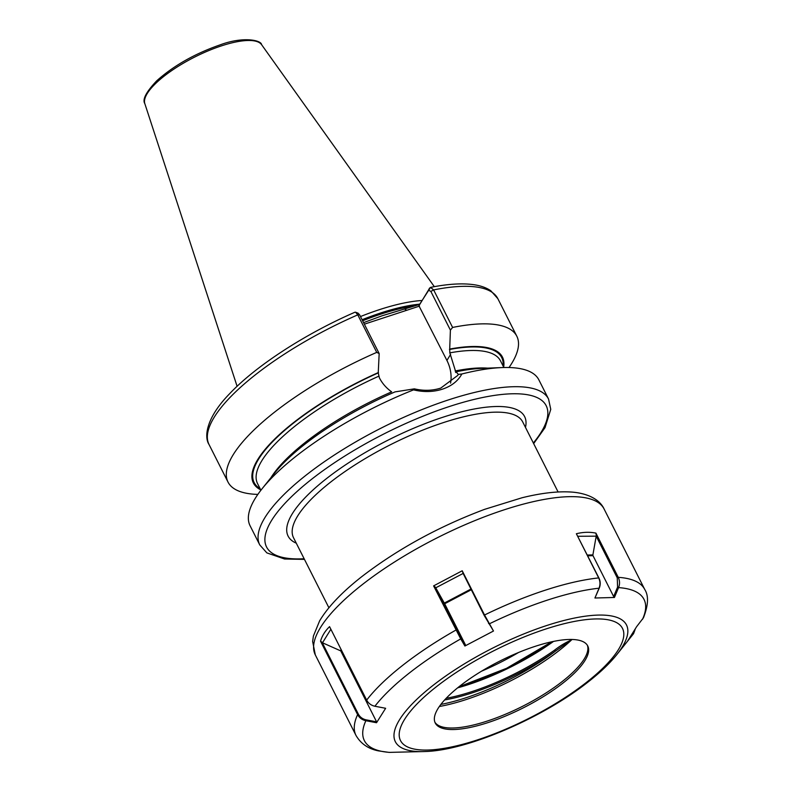 <?xml version="1.0" encoding="UTF-8"?>
<svg xmlns="http://www.w3.org/2000/svg" width="792" height="792" viewBox="0 0 792 792"><rect width="100%" height="100%" fill="white"/><g stroke="black" fill="none" stroke-linecap="round" stroke-linejoin="round"><path stroke-width="1.19" d="M458.33 374.398L461.855 373.982C457.994 381.031 451.559 386.08 442.55 389.129C433.432 392.06 423.76 392.307 413.543 389.872A161.776 49.54 153.2 0 0 262.112 488.713L274.794 472.864A139.531 42.728 153.2 0 1 395.06 391.882L414.345 388.852C423.71 391 432.511 390.743 440.758 388.09L457.727 375.428L458.33 374.398L456.093 371.814L455.578 372.488M379.17 353.539L376.735 352.381L357.776 314.86L355.588 312.226L358.172 313.216L359.627 314.85L379.17 353.539L378.239 372.903L379.378 377.804C382.229 383.397 386.328 388.08 391.664 391.862A136.095 41.679 153.2 0 0 271.003 477.596M363.568 322.641L382.229 315.731L419.572 304.445L430.521 287.387L433.64 289.912L452.598 327.442L450.4 330.115L430.858 291.436L428.462 290.129L418.918 305.781L446.916 360.439A41.342 35.284 -148.6 0 1 450.579 383.12M421.978 300.495A114.513 35.066 153.2 0 0 379.031 309.781A114.513 35.066 153.2 0 0 360.489 316.553M262.112 488.713A161.776 49.54 153.2 0 0 250.064 525.72L259.766 544.926L266.855 552.885L284.585 559.013L304.465 559.38M355.588 312.226L354.994 312.206C305.296 333.808 256.093 365.696 229.769 393.565C205.752 418.077 204.059 437.174 209.058 444.56L228.017 482.08A161.776 49.54 153.2 0 0 257.845 494.406M376.735 352.381A161.776 49.54 153.2 0 0 228.017 482.08M378.487 372.497A139.531 42.728 153.2 0 0 260.697 489.832M533.669 443.609L545.005 427.67L550.757 409.335L548.549 399.039L538.857 379.843A161.776 49.54 153.2 0 0 501.92 367.577L481.635 368.379A139.531 42.728 153.2 0 0 456.093 371.814M501.92 367.577A161.776 49.54 153.2 0 0 461.855 373.982M509.028 367.518A161.776 49.54 153.2 0 0 516.81 336.204A161.776 49.54 153.2 0 0 452.598 327.442M503.653 367.102A139.531 42.728 153.2 0 0 449.707 349.074L450.4 330.115M455.845 372.22L449.836 352.856L449.707 349.074M413.543 389.872L414.345 388.852M419.473 306.108L364.34 324.175M404.959 309.246L406.751 310.286M419.572 304.445L418.918 305.781M429.611 288.001L428.462 290.129M570.963 639.451L569.992 640.817L555.548 651.064A106.306 32.551 -26.8 0 1 444.639 699.94M446.183 698.287A105.277 32.244 153.2 0 0 554.588 650.143C559.805 646.074 564.934 642.916 569.963 640.669L570.557 639.451M434.907 722.235A85.427 26.166 153.2 0 0 437.996 725.155A85.427 26.166 153.2 0 0 562.251 681.506A85.427 26.166 153.2 0 0 587.852 649.46A85.427 26.166 153.2 0 0 587.337 645.232M563.013 683.031A85.427 26.166 153.2 0 0 587.763 645.975A85.427 26.166 153.2 0 0 537.471 645.609A85.427 26.166 153.2 0 0 459.994 685.961A85.427 26.166 153.2 0 0 435.253 723.017A85.427 26.166 153.2 0 0 485.546 723.383A85.427 26.166 153.2 0 0 563.013 683.031M433.61 585.882L435.442 587.218L461.469 638.154L460.726 638.897L433.61 585.882L462.211 570.775L484.546 614.998L493.485 631.016L464.904 646.015L460.726 638.897A156.638 47.966 153.2 0 0 409.741 672.695A156.638 47.966 153.2 0 0 374.893 706.246L385.635 708.286L376.537 722.73L365.864 720.71C362.122 719.888 359.37 717.859 357.608 714.602L320.522 641.173C322.146 635.738 325.156 630.887 329.561 626.65L366.666 700.108C368.428 703.365 371.181 705.405 374.893 706.246M330.878 629.254L322.493 642.787L322.057 642.282L358.291 714.018L357.608 714.602A161.776 49.54 153.2 0 0 355.974 735.392C360.766 743.688 368.25 748.856 378.428 750.875L389.07 752.39L424.898 751.529C467.29 750.529 543.253 717.651 588.416 681.724C600.257 672.457 609.731 663.409 616.849 654.568A129.492 39.659 153.2 0 0 580.635 616.909A129.492 39.659 153.2 0 0 432.838 685.545A129.492 39.659 153.2 0 0 424.898 751.529M635.095 629.591L633.551 633.679L627.531 641.213L636.6 626.71L643.47 617.75C648.361 605.187 648.787 595.772 644.767 589.515A161.776 49.54 153.2 0 0 618.255 577.338C619.829 580.694 619.938 584.12 618.572 587.614L614.434 597.475L594.931 598.01L599.049 588.199C600.386 584.704 600.267 581.279 598.693 577.922L576.368 533.739C583.159 532.056 589.674 531.858 595.911 533.115L618.255 577.338L617.265 577.863L596.198 536.164L592.891 554.895A1.03 0.822 -91.6 0 0 593 555.667L613.642 596.534L617.572 587.169L617.265 577.863M554.588 650.143L555.548 651.064A105.445 32.294 153.2 0 1 440.867 704.425M571.458 639.461A106.474 32.611 -26.8 0 1 569.992 640.817L570.052 640.678M358.291 714.018C359.984 717.126 362.617 719.077 366.161 719.859L376.586 721.829L340.936 651.252A1.03 0.871 32.1 0 0 340.372 650.727L322.493 642.787M376.586 721.829L376.537 722.73M320.522 641.173L322.057 642.282M576.368 533.739L598.99 578.15C600.494 581.358 600.613 584.635 599.326 587.961L594.931 598.01M614.434 597.475L613.642 596.534M596.198 536.164L577.833 536.273M596.356 535.798L595.911 533.115M493.485 631.016L484.229 615.503L463.142 573.438L435.758 587.812L444.302 603.068L470.893 589.08M471.24 589.783L444.668 603.761L465.557 645.094L464.904 646.015M461.469 638.154L465.557 645.094M444.668 603.761L444.302 603.068M435.758 587.812L435.442 587.218M463.142 573.438L462.211 570.775M481.556 671.19A101.594 31.116 153.2 0 0 518.572 652.489M296.277 543.183A132.502 40.58 -26.8 0 1 317.701 485.813A132.502 40.58 -26.8 0 1 442.322 417.424A132.502 40.58 -26.8 0 1 525.482 427.403M558.093 491.971L522.72 421.948A128.393 39.323 153.2 0 0 442.976 422.74A128.393 39.323 153.2 0 0 293.525 537.728L328.898 607.751M548.549 399.039A161.776 49.54 153.2 0 0 448.064 400.039A161.776 49.54 153.2 0 0 259.766 544.926M533.353 442.985A156.638 47.966 153.2 0 0 448.876 406.682A156.638 47.966 153.2 0 0 286.219 502.009A156.638 47.966 153.2 0 0 304.148 558.756M415.691 305.722A113.484 34.759 153.2 0 0 380.734 314.167A113.484 34.759 153.2 0 0 362.627 320.78M417.394 305.158A113.484 34.759 153.2 0 0 380.566 313.84A113.484 34.759 153.2 0 0 362.459 320.453M419.75 304.148A113.593 34.789 153.2 0 0 380.259 313.117A113.593 34.789 153.2 0 0 362.102 319.74M144.827 103.653C142.194 99.564 146.164 91.941 156.737 80.794C173.666 65.677 194.773 53.707 220.067 44.887C243.629 36.086 261.459 40.362 261.588 44.669A65.479 20.047 153.2 0 0 221.404 45.886A65.479 20.047 153.2 0 0 144.827 103.653L237.095 386.288M359.627 314.85L357.776 314.86A161.776 49.54 153.2 0 0 209.058 444.56M378.239 372.903A138.659 42.461 153.2 0 0 260.123 488.674M378.606 376.279A136.095 41.679 153.2 0 0 257.548 483.595L260.905 490.238M430.521 287.387C447.332 284.031 461.498 283.1 473.002 284.585C480.15 285.496 486.08 287.546 490.793 290.733L497.851 298.673A161.776 49.54 153.2 0 0 433.64 289.912L430.858 291.436M503.068 365.953A138.659 42.461 153.2 0 0 449.46 349.48M503.861 367.518L500.504 360.875A136.095 41.679 153.2 0 0 449.836 352.856M487.694 368.141A136.095 41.679 153.2 0 0 455.143 370.993M450.608 354.39L446.916 360.439M553.499 641.421A105.277 32.244 -26.8 0 1 457.618 687.852M458.786 686.912A106.306 32.551 153.2 0 0 551.994 641.738M439.342 706.504A106.336 32.561 153.2 0 0 559.31 650.38A106.336 32.561 153.2 0 0 572.042 639.471M362.162 584.714A161.776 49.54 153.2 0 0 315.305 654.885L312.642 641.48L313.394 636.055L319.641 620.819C328.086 606.731 342.213 591.941 362.023 576.457C397.782 549.004 438.679 526.621 484.694 509.315L521.968 497.782C542.352 492.743 559.657 490.901 573.883 492.258C591.248 494.158 600.742 501.465 604.098 509.008A161.776 49.54 153.2 0 0 508.87 508.316A161.776 49.54 153.2 0 0 362.162 584.714M436.521 686.624A124.354 38.085 153.2 0 0 427.878 750.034A124.354 38.085 153.2 0 0 586.486 682.367A124.354 38.085 153.2 0 0 595.129 618.958A124.354 38.085 153.2 0 0 436.521 686.624M456.915 629.709L455.925 630.066A161.776 49.54 153.2 0 0 402.831 665.221A161.776 49.54 153.2 0 0 366.666 700.108M366.161 719.859L365.864 720.71A156.638 47.966 153.2 0 0 389.803 752.4M616.849 654.568L632.333 635.224A156.638 47.966 153.2 0 0 633.481 633.768L632.848 632.957M642.52 619.304A156.638 47.966 153.2 0 0 618.572 587.614L617.572 587.169M599.326 587.961L599.049 588.199A156.638 47.966 153.2 0 0 489.288 623.858L488.555 623.502M598.99 578.15L598.693 577.922A161.776 49.54 153.2 0 0 484.546 614.998L484.229 615.503M341.52 650.331L340.936 651.252M340.372 650.727L341.114 649.529M593 555.667L587.713 555.816M587.327 555.053L592.891 554.895M497.851 298.673L516.81 336.204M261.588 44.669L434.323 286.664M551.846 641.768L506.593 668.29L458.924 686.803M315.305 654.885L355.974 735.392M604.098 509.008L644.767 589.515M633.551 633.679L632.333 635.224"/></g></svg>

